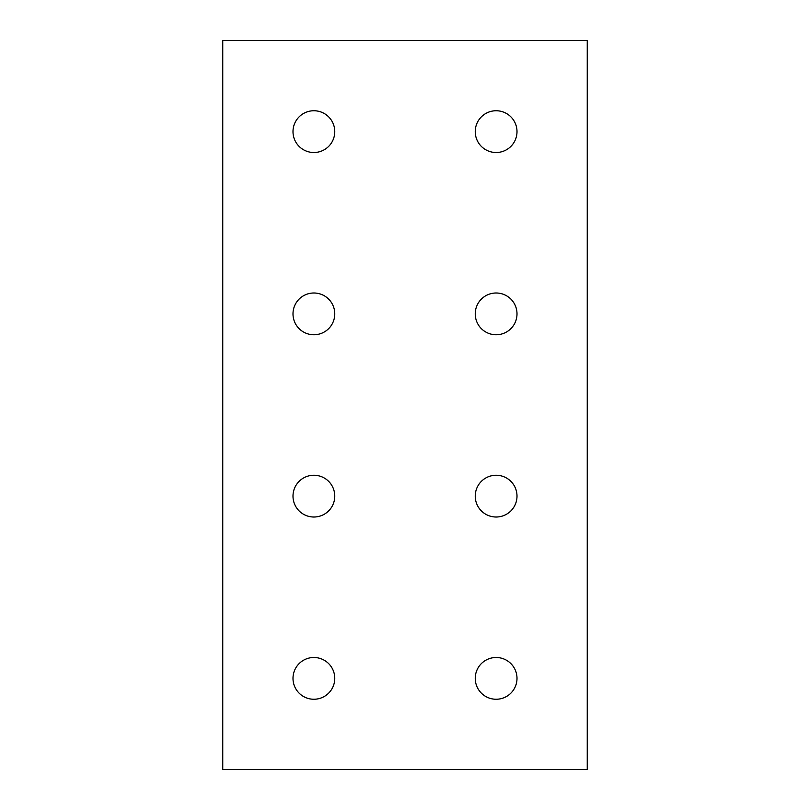 <?xml version="1.0" encoding="UTF-8"?>
<svg xmlns="http://www.w3.org/2000/svg" width="810" height="810" viewBox="0 0 810 810"><rect width="100%" height="100%" fill="white"/><g stroke="black" fill="none" stroke-linecap="round" stroke-linejoin="round"><path stroke-width="1.21" d="M496.125 110.747A20.878 20.878 0 0 1 517.003 131.625A20.878 20.878 0 0 1 496.125 152.513A20.878 20.878 0 0 1 475.247 131.625A20.878 20.878 0 0 1 496.125 110.747M496.125 292.997A20.878 20.878 0 0 1 517.003 313.875A20.878 20.878 0 0 1 496.125 334.763A20.878 20.878 0 0 1 475.247 313.875A20.878 20.878 0 0 1 496.125 292.997M496.125 475.247A20.878 20.878 0 0 1 517.003 496.125A20.878 20.878 0 0 1 496.125 517.013A20.878 20.878 0 0 1 475.247 496.125A20.878 20.878 0 0 1 496.125 475.247M313.875 110.747A20.878 20.878 0 0 1 334.763 131.625A20.878 20.878 0 0 1 313.875 152.513A20.878 20.878 0 0 1 292.997 131.625A20.878 20.878 0 0 1 313.875 110.747M313.875 292.997A20.878 20.878 0 0 1 334.763 313.875A20.878 20.878 0 0 1 313.875 334.763A20.878 20.878 0 0 1 292.997 313.875A20.878 20.878 0 0 1 313.875 292.997M313.875 475.247A20.878 20.878 0 0 1 334.763 496.125A20.878 20.878 0 0 1 313.875 517.013A20.878 20.878 0 0 1 292.997 496.125A20.878 20.878 0 0 1 313.875 475.247M313.875 657.497A20.878 20.878 0 0 1 334.763 678.375A20.878 20.878 0 0 1 313.875 699.253A20.878 20.878 0 0 1 292.997 678.375A20.878 20.878 0 0 1 313.875 657.497M496.125 657.497A20.878 20.878 0 0 1 517.003 678.375A20.878 20.878 0 0 1 496.125 699.253A20.878 20.878 0 0 1 475.247 678.375A20.878 20.878 0 0 1 496.125 657.497M587.25 769.5L222.75 769.5L222.75 40.5L587.25 40.5L587.25 769.5"/></g></svg>
